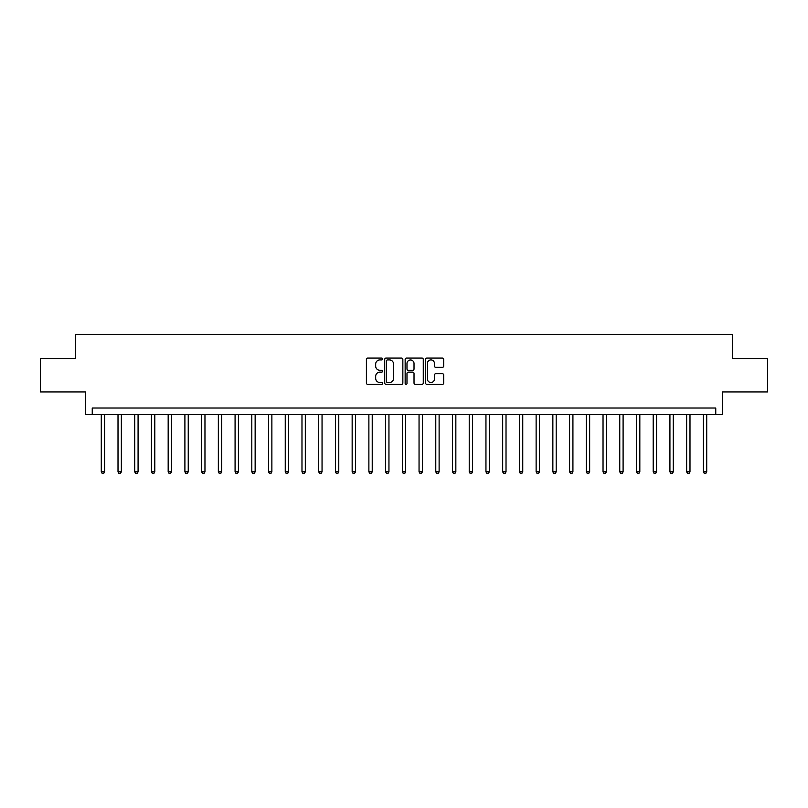 <?xml version="1.0" encoding="UTF-8"?>
<svg xmlns="http://www.w3.org/2000/svg" width="808" height="808" viewBox="0 0 808 808"><rect width="100%" height="100%" fill="white"/><g stroke="black" fill="none" stroke-linecap="round" stroke-linejoin="round"><path stroke-width="1.21" d="M382.588 359.005A0.919 0.919 0 0 0 381.669 358.085L367.721 358.085A1.313 1.313 0 0 0 366.408 359.398L366.408 383.043A1.313 1.313 0 0 0 367.721 384.356L381.669 384.356A0.919 0.919 0 0 0 382.588 383.436A0.919 0.919 0 0 0 381.669 382.517L379.871 382.517A4.202 4.202 0 0 1 375.669 378.316L375.669 376.336A4.202 4.202 0 0 1 379.871 372.135L381.669 372.135A0.919 0.919 0 0 0 382.588 371.215A0.919 0.919 0 0 0 381.669 370.296L379.871 370.296A4.202 4.202 0 0 1 375.669 366.095L375.669 364.125A4.202 4.202 0 0 1 379.871 359.924L381.669 359.924A0.919 0.919 0 0 0 382.588 359.005M442.38 367.347A1.313 1.313 0 0 0 443.693 366.034L443.693 359.398A1.313 1.313 0 0 0 442.38 358.085L426.887 358.085A1.313 1.313 0 0 0 425.574 359.398L425.574 383.043A1.313 1.313 0 0 0 426.887 384.356L442.38 384.356A1.313 1.313 0 0 0 443.693 383.043L443.693 375.023A1.313 1.313 0 0 0 442.38 373.71L435.754 373.71A1.313 1.313 0 0 0 434.441 375.023L434.441 379.002A3.515 3.515 0 0 1 430.927 382.517A3.515 3.515 0 0 1 427.412 379.002L427.412 363.438A3.515 3.515 0 0 1 430.927 359.924A3.515 3.515 0 0 1 434.441 363.438L434.441 366.034A1.313 1.313 0 0 0 435.754 367.347L442.38 367.347M715.757 414.706L722.443 414.706L722.443 391.961L767.6 391.961L767.6 358.51L732.482 358.51L732.482 334.421L75.518 334.421L75.518 358.51L40.4 358.51L40.4 391.961L85.557 391.961L85.557 414.706L715.757 414.706L715.757 408.01L92.243 408.01L92.243 414.706M402.849 359.398A1.313 1.313 0 0 0 401.536 358.085L386.042 358.085A1.313 1.313 0 0 0 384.729 359.398L384.729 383.043A1.313 1.313 0 0 0 386.042 384.356L401.536 384.356A1.313 1.313 0 0 0 402.849 383.043L402.849 359.398M406.464 358.085L421.958 358.085A1.313 1.313 0 0 1 423.271 359.398L423.271 383.043A1.313 1.313 0 0 1 421.958 384.356L415.332 384.356A1.313 1.313 0 0 1 414.019 383.043L414.019 373.447A1.313 1.313 0 0 0 412.696 372.135L408.303 372.135A1.313 1.313 0 0 0 406.99 373.447L406.99 383.436A0.919 0.919 0 0 1 406.071 384.356A0.919 0.919 0 0 1 405.151 383.436L405.151 359.398A1.313 1.313 0 0 1 406.464 358.085M387.486 359.924A0.919 0.919 0 0 0 386.567 360.843L386.567 381.598A0.919 0.919 0 0 0 387.486 382.517L389.385 382.517A4.202 4.202 0 0 0 393.587 378.316L393.587 364.125A4.202 4.202 0 0 0 389.385 359.924L387.486 359.924M414.019 363.499A3.515 3.515 0 0 0 410.504 359.994A3.515 3.515 0 0 0 406.99 363.499L406.99 368.983A1.313 1.313 0 0 0 408.303 370.296L412.696 370.296A1.313 1.313 0 0 0 414.019 368.983L414.019 363.499M101.283 414.706L101.283 471.832L104.626 471.832L104.626 414.706M104.626 471.832L103.616 473.579L102.283 473.579L101.283 471.832M118.008 414.706L118.008 471.832L121.352 471.832L121.352 414.706M121.352 471.832L120.342 473.579L119.008 473.579L118.008 471.832M134.724 414.706L134.724 471.832L138.077 471.832L138.077 414.706M138.077 471.832L137.067 473.579L135.734 473.579L134.724 471.832M151.45 414.706L151.45 471.832L154.803 471.832L154.803 414.706M154.803 471.832L153.793 473.579L152.459 473.579L151.45 471.832M168.175 414.706L168.175 471.832L171.528 471.832L171.528 414.706M171.528 471.832L170.518 473.579L169.185 473.579L168.175 471.832M184.901 414.706L184.901 471.832L188.244 471.832L188.244 414.706M188.244 471.832L187.244 473.579L185.911 473.579L184.901 471.832M201.626 414.706L201.626 471.832L204.969 471.832L204.969 414.706M204.969 471.832L203.969 473.579L202.636 473.579L201.626 471.832M218.352 414.706L218.352 471.832L221.695 471.832L221.695 414.706M221.695 471.832L220.695 473.579L219.352 473.579L218.352 471.832M235.078 414.706L235.078 471.832L238.421 471.832L238.421 414.706M238.421 471.832L237.421 473.579L236.077 473.579L235.078 471.832M251.803 414.706L251.803 471.832L255.146 471.832L255.146 414.706M255.146 471.832L254.146 473.579L252.803 473.579L251.803 471.832M268.529 414.706L268.529 471.832L271.872 471.832L271.872 414.706M271.872 471.832L270.872 473.579L269.529 473.579L268.529 471.832M285.254 414.706L285.254 471.832L288.597 471.832L288.597 414.706M288.597 471.832L287.598 473.579L286.254 473.579L285.254 471.832M301.98 414.706L301.98 471.832L305.323 471.832L305.323 414.706M305.323 471.832L304.323 473.579L302.98 473.579L301.98 471.832M318.706 414.706L318.706 471.832L322.049 471.832L322.049 414.706M322.049 471.832L321.049 473.579L319.705 473.579L318.706 471.832M335.431 414.706L335.431 471.832L338.774 471.832L338.774 414.706M338.774 471.832L337.774 473.579L336.431 473.579L335.431 471.832M352.157 414.706L352.157 471.832L355.5 471.832L355.5 414.706M355.5 471.832L354.49 473.579L353.157 473.579L352.157 471.832M368.882 414.706L368.882 471.832L372.225 471.832L372.225 414.706M372.225 471.832L371.215 473.579L369.882 473.579L368.882 471.832M385.598 414.706L385.598 471.832L388.951 471.832L388.951 414.706M388.951 471.832L387.941 473.579L386.608 473.579L385.598 471.832M402.323 414.706L402.323 471.832L405.677 471.832L405.677 414.706M405.677 471.832L404.667 473.579L403.333 473.579L402.323 471.832M419.049 414.706L419.049 471.832L422.402 471.832L422.402 414.706M422.402 471.832L421.392 473.579L420.059 473.579L419.049 471.832M435.775 414.706L435.775 471.832L439.118 471.832L439.118 414.706M439.118 471.832L438.118 473.579L436.785 473.579L435.775 471.832M452.5 414.706L452.5 471.832L455.843 471.832L455.843 414.706M455.843 471.832L454.843 473.579L453.51 473.579L452.5 471.832M469.226 414.706L469.226 471.832L472.569 471.832L472.569 414.706M472.569 471.832L471.569 473.579L470.226 473.579L469.226 471.832M485.951 414.706L485.951 471.832L489.294 471.832L489.294 414.706M489.294 471.832L488.295 473.579L486.951 473.579L485.951 471.832M502.677 414.706L502.677 471.832L506.02 471.832L506.02 414.706M506.02 471.832L505.02 473.579L503.677 473.579L502.677 471.832M519.403 414.706L519.403 471.832L522.746 471.832L522.746 414.706M522.746 471.832L521.746 473.579L520.403 473.579L519.403 471.832M536.128 414.706L536.128 471.832L539.471 471.832L539.471 414.706M539.471 471.832L538.471 473.579L537.128 473.579L536.128 471.832M552.854 414.706L552.854 471.832L556.197 471.832L556.197 414.706M556.197 471.832L555.197 473.579L553.854 473.579L552.854 471.832M569.579 414.706L569.579 471.832L572.923 471.832L572.923 414.706M572.923 471.832L571.923 473.579L570.579 473.579L569.579 471.832M586.305 414.706L586.305 471.832L589.648 471.832L589.648 414.706M589.648 471.832L588.648 473.579L587.305 473.579L586.305 471.832M603.031 414.706L603.031 471.832L606.374 471.832L606.374 414.706M606.374 471.832L605.364 473.579L604.03 473.579L603.031 471.832M619.756 414.706L619.756 471.832L623.099 471.832L623.099 414.706M623.099 471.832L622.089 473.579L620.756 473.579L619.756 471.832M636.472 414.706L636.472 471.832L639.825 471.832L639.825 414.706M639.825 471.832L638.815 473.579L637.482 473.579L636.472 471.832M653.197 414.706L653.197 471.832L656.55 471.832L656.55 414.706M656.55 471.832L655.54 473.579L654.207 473.579L653.197 471.832M669.923 414.706L669.923 471.832L673.276 471.832L673.276 414.706M673.276 471.832L672.266 473.579L670.933 473.579L669.923 471.832M686.649 414.706L686.649 471.832L689.992 471.832L689.992 414.706M689.992 471.832L688.992 473.579L687.659 473.579L686.649 471.832M703.374 414.706L703.374 471.832L706.717 471.832L706.717 414.706M706.717 471.832L705.717 473.579L704.384 473.579L703.374 471.832"/></g></svg>
